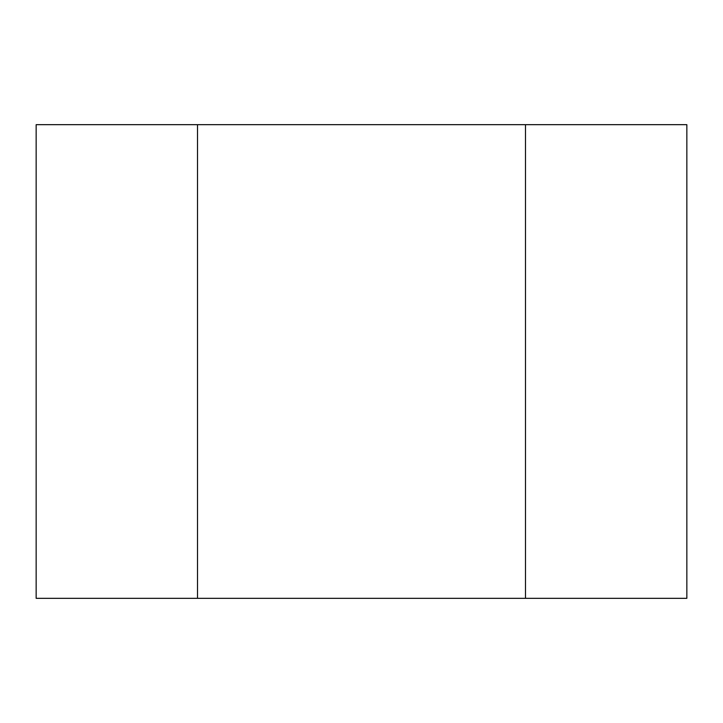 <?xml version="1.0" encoding="UTF-8"?>
<svg xmlns="http://www.w3.org/2000/svg" width="723" height="723" viewBox="0 0 723 723"><rect width="100%" height="100%" fill="white"/><g stroke="black" fill="none" stroke-linecap="round" stroke-linejoin="round"><path stroke-width="1.08" d="M525.494 598.328L525.494 124.672L686.85 124.672L686.85 598.328L197.506 598.328L197.506 124.672L36.15 124.672L36.15 598.328L197.506 598.328M525.494 124.672L197.506 124.672"/></g></svg>
